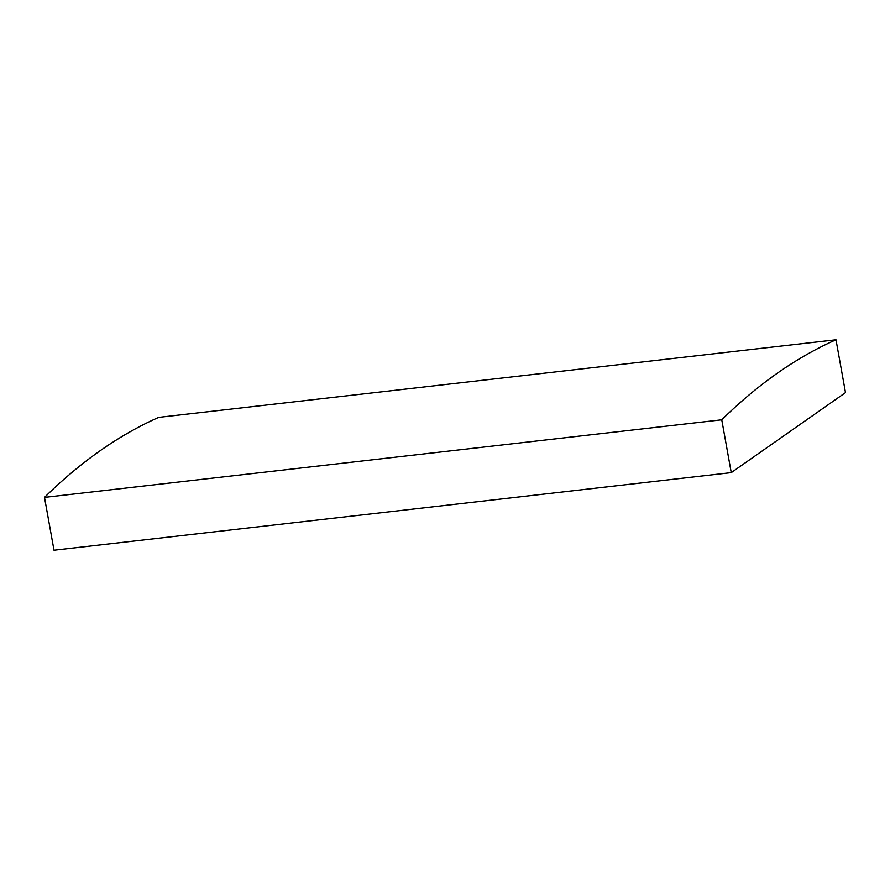 <?xml version="1.0" encoding="UTF-8"?>
<svg xmlns="http://www.w3.org/2000/svg" width="890" height="890" viewBox="0 0 890 890"><rect width="100%" height="100%" fill="white"/><g stroke="black" fill="none" stroke-linecap="round" stroke-linejoin="round"><path stroke-width="1.33" d="M721.757 419.802A2345.528 805.973 -96.5 0 1 835.999 339.78L845.5 392.612L731.257 472.635L721.757 419.802L44.5 497.388A2345.528 805.973 -96.5 0 1 158.743 417.366L835.999 339.78M44.5 497.388L54.001 550.22L731.257 472.635"/></g></svg>
